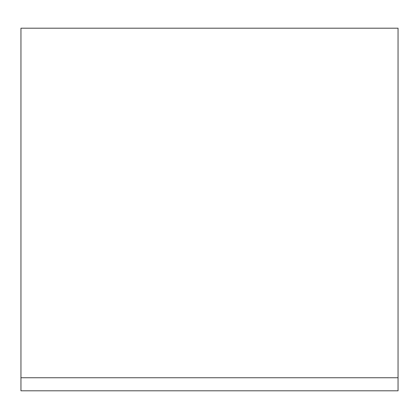 <?xml version="1.0" encoding="UTF-8"?>
<svg xmlns="http://www.w3.org/2000/svg" width="419" height="419" viewBox="0 0 419 419"><rect width="100%" height="100%" fill="white"/><g stroke="black" fill="none" stroke-linecap="round" stroke-linejoin="round"><path stroke-width="0.63" d="M20.95 377.744L20.95 28.204L398.05 28.204L398.05 390.796L20.95 390.796L20.95 377.744L398.05 377.744"/></g></svg>
